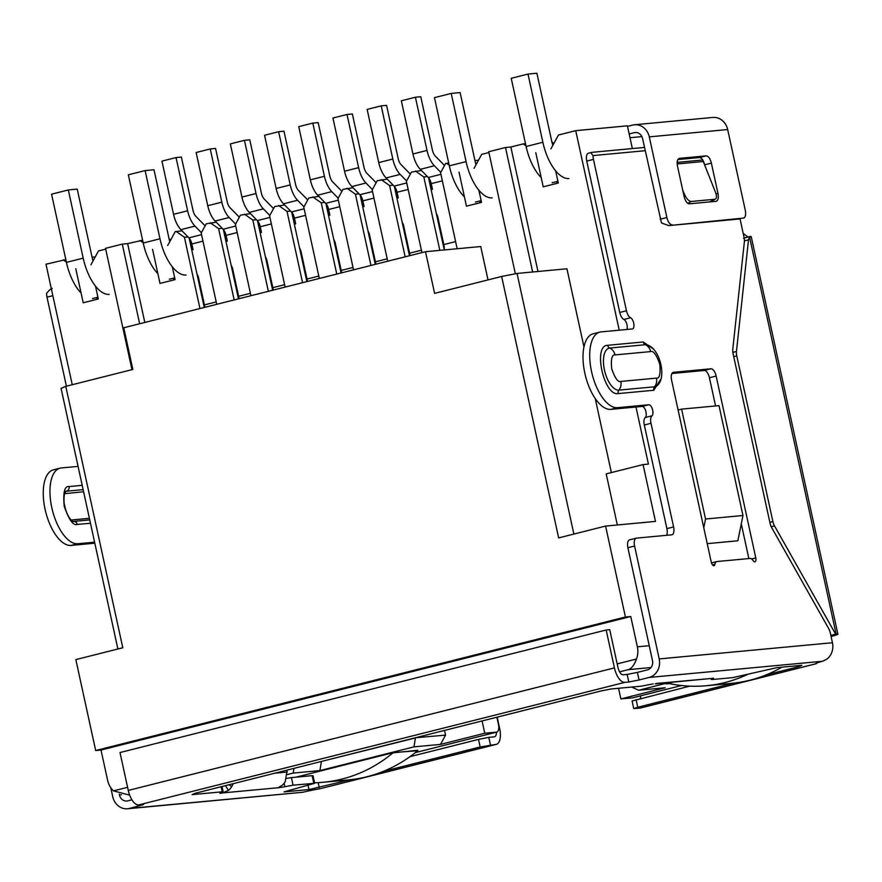 <?xml version="1.0" encoding="UTF-8"?>
<svg xmlns="http://www.w3.org/2000/svg" width="882" height="882" viewBox="0 0 882 882"><rect width="100%" height="100%" fill="white"/><g stroke="black" fill="none" stroke-linecap="round" stroke-linejoin="round"><path stroke-width="1.32" d="M496.897 717.22L498.429 724.232A7.773 3.55 -104.1 0 1 496.764 732.093A7.773 3.55 -104.1 0 1 496.522 732.137L484.758 733.24L482.079 720.947M444.528 730.417L445.553 735.125L415.411 737.76M618.558 688.28L620.884 698.919L632.637 697.827A7.773 3.55 75.9 0 0 632.89 697.783A7.773 3.55 75.9 0 0 633.122 697.706M742.964 515.518L719.006 405.643L681.588 409.127L705.545 519.013L742.964 515.518L737.859 540.787L707.232 543.643M635.977 407.01L648.424 464.086L643.077 464.582L655.469 521.416L605.592 526.069L625.415 617.003L630.762 616.507L101.011 750.042L107.626 780.349A19.426 17.243 -95.3 0 0 113.458 790.878L129.665 795.145M650.982 667.542L628.293 669.659C631.479 668.677 634.213 665.138 636.495 659.03A19.426 17.243 -95.3 0 0 637.366 646.815L630.762 616.507M632.35 148.573L627.389 125.839L575.726 130.657L619.23 330.199M641.909 136.611L629.98 137.724M101.011 750.042L95.675 750.538L75.841 659.604L122.785 647.774L65.786 386.349L61.067 388.378L117.89 649.009M72.258 384.706L45.985 264.203L65.83 259.606M417.627 750.747L393.714 752.533L295.933 777.185M672.69 682.216L665.965 683.914L669.394 683.594M484.758 733.24L440.504 744.397L413.956 746.867L319.912 770.581L293.188 773.073L287.367 774.539M669.129 682.547L638.59 690.242L665.138 687.762L620.884 698.919M440.504 744.397L445.553 735.125M413.956 746.867L415.444 737.936L321.368 761.464M638.59 690.242L631.744 687.056M705.545 519.013L703.77 527.789M681.588 409.127L678.093 410.009M95.675 750.538L625.415 617.003M605.592 526.069L558.648 537.91L501.649 276.474L434.594 293.375L425.499 251.701L123.756 327.762L132.84 369.437L65.786 386.349M617.334 524.977L606.199 473.877L643.077 464.582M525.948 145.784L523.258 143.887L510.843 147.018L537.987 271.48M501.649 276.474L517.05 273.442L566.928 268.778L583.961 346.88M595.218 398.499L611.369 472.576M575.726 130.657L558.46 135.012L550.875 148.915M555.649 170.81L558.317 183.015L543.224 186.819L535.793 152.718M95.245 256.86L92.07 257.158M105.686 249.143L98.453 250.973L90.879 264.876M95.499 286.088L98.31 298.976L83.217 302.78L75.786 268.679M66.359 262.031L63.25 259.848M293.188 773.073L293.971 768.365M319.912 770.581L321.401 761.64L320.221 761.75M488.011 279.914L480.734 246.541L425.499 251.701M573.873 534.062L517.05 273.442M510.843 147.018L505.507 147.515L488.738 151.737L515.353 273.773M532.64 271.987L505.507 147.515M556.63 181.593L557.005 183.346M478.474 160.259L474.946 160.579M448.706 163.038L445.642 163.457L440.581 172.718L457.163 248.746M182.056 230.841L175.231 231.613L167.657 245.516M216.255 222.22L206.245 223.796L201.195 233.069L216.729 304.323M250.455 213.609L240.444 215.175L235.395 224.447L250.929 295.702M284.654 204.988L274.644 206.553L269.594 215.825L285.129 287.08M318.854 196.366L308.843 197.932L303.794 207.204L319.328 278.458M353.054 187.745L343.043 189.31L337.982 198.582L353.528 269.837M387.253 179.123L377.242 180.7L372.182 189.961L387.727 261.226M421.453 170.502L411.442 172.078L406.382 181.339L421.927 252.605M139.643 323.76L122.278 244.116L105.52 248.338L131.969 369.657M96.623 297.554L97.009 299.307M553.874 143.424L551.912 142.046M523.258 143.887L525.485 143.678M449.17 165.143L446.479 163.247M185.915 234.788L184.305 233.135M188.042 236.96L184.426 237.291L176.069 231.404M220.114 226.167L218.504 224.513M222.242 228.339L218.626 228.67L210.269 222.782M254.314 217.545L252.693 215.892M256.43 219.717L252.825 220.048L244.468 214.161M288.513 208.924L286.893 207.27M290.63 211.096L287.025 211.426L278.668 205.539M322.702 200.302L321.092 198.659M324.83 202.474L321.224 202.805L312.867 196.918M356.901 191.681L355.292 190.038M359.029 193.853L355.424 194.183L347.067 188.296M391.101 183.059L389.491 181.416M393.229 185.231L389.623 185.573L381.267 179.685M425.3 174.438L423.691 172.795M427.428 176.609L423.823 176.951L415.466 171.064M488.915 152.542L481.682 154.372L474.097 168.275M479.852 200.953L480.227 202.695M478.871 190.17L481.539 202.375L466.446 206.179L459.015 172.078M172.277 266.739L175.088 279.616L160.006 283.42L152.564 249.319M169.112 238.945L170.645 240.025M122.278 244.116L127.625 243.619L144.813 322.448M142.608 240.246L127.625 243.619M173.787 279.947L173.401 278.205M143.138 242.682L140.029 240.488M199.971 308.546L184.426 237.291M204.271 307.465L189.156 238.107M191.659 243.2L193.07 249.661M442.356 180.832L431.232 183.632L432.478 189.321L431.044 182.861M444.274 249.948L428.542 177.767M423.823 176.951L439.831 250.356M234.16 299.935L218.626 228.67M238.471 298.844L223.355 229.485M225.858 234.579L227.269 241.04L225.946 241.381M408.157 189.454L397.032 192.254L398.278 197.932L396.845 191.482M409.469 255.736L394.342 186.378M389.623 185.573L405.158 256.827M268.36 291.314L252.825 220.048M272.67 290.222L257.544 220.864M260.058 225.957L261.469 232.429L260.146 232.76M364.057 206.564L362.656 200.104M375.269 264.357L360.143 194.999M355.424 194.183L370.958 265.449M302.559 282.692L287.025 211.426M306.87 281.601L291.744 212.242M294.257 217.336L295.668 223.808L294.345 224.138M329.857 215.186L328.457 208.714M341.069 272.979L325.943 203.621M321.224 202.805L336.759 274.07M436.325 213.477L437.615 216.145L443.811 244.568A11.653 5.314 -104.1 0 1 444.352 249.937M432.478 189.321L431.133 189.652M431.232 183.632A7.773 3.55 75.9 0 0 428.299 177.502L440.934 174.316M444.484 165.573A19.426 8.864 -104.1 0 0 443.315 164.239L435.311 156.07A7.773 3.55 -104.1 0 1 432.367 149.929L420.769 96.733L415.422 97.229L401.343 100.78L412.941 153.986A19.426 8.864 75.9 0 0 420.295 169.322L428.299 177.502M415.422 97.229L427.02 150.436A19.426 8.864 -104.1 0 0 434.374 165.772L420.295 169.322M440.791 172.332L434.374 165.772M402.126 222.099L403.416 224.767L409.612 253.178A11.653 5.314 -104.1 0 1 410.02 255.604M398.278 197.932L396.933 198.274M397.032 192.254A7.773 3.55 75.9 0 0 394.1 186.113L406.734 182.938M410.284 174.195A19.426 8.864 -104.1 0 0 409.116 172.861L401.112 164.691A7.773 3.55 -104.1 0 1 398.168 158.551L386.57 105.355L381.222 105.851L367.144 109.401L378.742 162.597A19.426 8.864 75.9 0 0 386.096 177.944L394.1 186.113M381.222 105.851L392.821 159.047A19.426 8.864 -104.1 0 0 400.174 174.393L386.096 177.944M406.602 180.953L400.174 174.393M367.926 230.709L369.216 233.388L375.412 261.8A11.653 5.314 -104.1 0 1 375.82 264.225M373.957 198.075L362.844 200.875L364.079 206.553L362.734 206.895M362.844 200.875A7.773 3.55 75.9 0 0 359.9 194.735L372.535 191.548M376.085 182.817A19.426 8.864 -104.1 0 0 374.916 181.483L366.912 173.313A7.773 3.55 -104.1 0 1 363.968 167.172L352.37 113.976L347.023 114.473L332.944 118.023L344.542 171.218A19.426 8.864 75.9 0 0 351.896 186.565L359.9 194.735M347.023 114.473L358.621 167.668A19.426 8.864 -104.1 0 0 365.975 183.015L351.896 186.565M372.402 189.575L365.975 183.015M333.727 239.331L335.028 242.01L341.213 270.421A11.653 5.314 -104.1 0 1 341.621 272.847M339.757 206.697L328.644 209.497L329.879 215.175L328.534 215.517M328.644 209.497A7.773 3.55 75.9 0 0 325.701 203.356L338.335 200.17M341.885 191.438A19.426 8.864 -104.1 0 0 340.717 190.104L332.712 181.935A7.773 3.55 -104.1 0 1 329.769 175.794L318.17 122.598L312.823 123.094L298.744 126.644L310.343 179.84A19.426 8.864 75.9 0 0 317.696 195.187L325.701 203.356M312.823 123.094L324.422 176.29A19.426 8.864 -104.1 0 0 331.775 191.637L317.696 195.187M338.203 198.196L331.775 191.637M299.538 247.952L300.828 250.631L307.024 279.043A11.653 5.314 -104.1 0 1 307.421 281.468M305.558 215.318L294.445 218.119L295.679 223.796M294.445 218.119A7.773 3.55 75.9 0 0 291.501 211.978L304.136 208.791M307.686 200.06A19.426 8.864 -104.1 0 0 306.517 198.726L298.513 190.556A7.773 3.55 -104.1 0 1 295.569 184.415L283.971 131.209L278.624 131.716L264.545 135.266L276.143 188.461A19.426 8.864 75.9 0 0 283.497 203.808L291.501 211.978M278.624 131.716L290.233 184.911A19.426 8.864 -104.1 0 0 297.576 200.258L283.497 203.808M304.003 206.818L297.576 200.258M265.339 256.574L266.629 259.253L272.825 287.664A11.653 5.314 -104.1 0 1 273.222 290.079M271.358 223.94L260.245 226.74L261.48 232.418M260.245 226.74A7.773 3.55 75.9 0 0 257.301 220.599L269.936 217.413M273.486 208.681A19.426 8.864 -104.1 0 0 272.317 207.347L264.313 199.167A7.773 3.55 -104.1 0 1 261.37 193.037L249.771 139.83L244.435 140.337L230.345 143.887L241.944 197.083A19.426 8.864 75.9 0 0 249.297 212.419L257.301 220.599M244.435 140.337L256.034 193.533A19.426 8.864 -104.1 0 0 263.376 208.869L249.297 212.419M269.804 215.44L263.376 208.869M231.139 265.195L232.429 267.874L238.625 296.286A11.653 5.314 -104.1 0 1 239.022 298.7M237.159 232.55L226.046 235.362L227.28 241.04M226.046 235.362A7.773 3.55 75.9 0 0 223.102 229.221L235.737 226.035M239.287 217.292A19.426 8.864 -104.1 0 0 238.118 215.969L230.114 207.788A7.773 3.55 -104.1 0 1 227.181 201.658L215.572 148.452L210.236 148.959L196.146 152.509L207.755 205.704A19.426 8.864 75.9 0 0 215.098 221.04L223.102 229.221M210.236 148.959L221.834 202.154A19.426 8.864 -104.1 0 0 229.188 217.49L215.098 221.04M235.604 224.061L229.188 217.49M196.94 273.817L198.23 276.496L204.426 304.907A11.653 5.314 -104.1 0 1 204.822 307.322M202.959 241.172L191.846 243.972L193.081 249.661L191.747 250.003M191.846 243.972A7.773 3.55 75.9 0 0 188.902 237.842L201.537 234.656M205.087 225.913A19.426 8.864 -104.1 0 0 203.918 224.59L195.914 216.41A7.773 3.55 -104.1 0 1 192.982 210.28L181.372 157.073L176.036 157.58L161.946 161.119L173.556 214.326A19.426 8.864 75.9 0 0 180.898 229.662L188.902 237.842M176.036 157.58L187.634 210.776A19.426 8.864 -104.1 0 0 194.988 226.112L180.898 229.662M201.405 232.672L194.988 226.112M284.114 783.282L284.864 786.711L278.05 787.835L281.997 785.388A15.545 13.792 -95.3 0 0 285.195 781.772L287.168 770.085M222.429 792.212L222.584 792.929L219.85 793.359L222.253 791.804L192.1 794.616L195.242 793.26L600.929 690.992L611.204 688.963L641.357 686.152L653.264 683.859M110.79 787.747L112.731 796.667A15.545 13.792 84.7 0 0 127.592 808.761A15.545 13.792 84.7 0 0 129.445 808.441L302.89 792.245A19.426 1.224 -12.3 0 1 320.177 788.717L496.357 744.353A15.545 7.089 -104.1 0 1 495.86 744.441L480.172 746.966L383.317 771.375M94.594 542.165L77.837 543.731A38.852 17.728 -104.1 0 1 52.06 508.837A38.852 17.728 -104.1 0 1 60.075 468.166L53.372 469.852A38.852 17.728 -104.1 0 0 45.357 510.535A38.852 17.728 -104.1 0 0 71.133 545.418L94.826 543.202M52.258 288.403C51.013 288.513 49.149 290.156 46.647 293.32A7.773 3.55 75.9 0 0 47 297.157L66.404 386.184M744.43 240.907L748.509 239.816L736.459 351.466L732.843 352.37M750.935 237.082L750.582 236.376L749.535 236.96L748.509 239.816M750.582 236.376L749.535 236.96L836.125 634.103A15.545 0.981 -12.3 0 1 837.9 634.18A15.545 0.981 -12.3 0 1 831.098 636.495M830.844 635.36L836.125 634.103M771.21 526.697L774.484 525.881L835.629 634.147M774.484 525.881A7.773 3.55 -104.1 0 1 772.897 521.593L769.854 522.353M733.714 356.637L736.768 355.865L772.897 521.593M736.768 355.865A7.773 3.55 -104.1 0 1 736.459 351.466M743.206 233.399L747.969 237.004M83.614 491.792L64.562 493.655M229.111 784.715L231.668 786.766A15.545 13.792 84.7 0 1 228.482 790.382L222.584 792.929L278.139 787.736M225.428 785.653L228.482 790.382M233.223 783.679L231.668 786.766M655.205 683.848L711.84 678.412L656.252 683.462M497.183 717.143L499.686 728.62A15.545 7.089 -104.1 0 1 496.357 744.353M629.153 133.943L634.224 132.664A7.773 6.902 84.7 0 1 635.15 132.509A7.773 6.902 84.7 0 1 642.581 138.551L661.478 222.948L668.732 225.605L743.603 218.063A7.773 3.55 -104.1 0 0 745.268 210.203L727.672 129.544A15.545 13.792 -95.3 0 0 712.821 117.449L634.434 124.77A15.545 13.792 84.7 0 0 632.57 125.09L627.51 126.369M634.434 124.77A15.545 13.792 84.7 0 1 649.284 136.864L727.672 129.544M668.732 225.605L739.998 218.957M672.095 224.767A7.773 3.55 -104.1 0 1 666.88 217.523L649.284 136.864M716.063 201.328L689.338 203.819C687.078 203.599 685.336 201.184 684.123 196.576L677.519 166.268C676.714 161.626 677.343 158.992 679.427 158.352L706.151 155.86C708.411 156.092 710.153 158.506 711.366 163.104L717.97 193.412C718.775 198.053 718.135 200.688 716.063 201.328L716.305 201.283M677.828 159.565L699.437 157.547C701.708 157.801 703.439 160.215 704.663 164.791L704.916 165.97M817.658 662.724L815.674 663.639M606.166 629.991L609.727 629.66L617.984 667.553A7.773 3.55 -104.1 0 0 623.199 674.796L627.135 674.432L628.789 682.007L624.853 682.37A15.545 7.089 -104.1 0 1 614.423 667.883L606.166 629.991L120.007 752.544L128.265 790.437A15.545 7.089 -104.1 0 0 138.695 804.924L143.512 804.593L129.445 808.441M689.713 686.152L632.074 700.992L633.728 708.566L640.034 708.092A15.545 7.089 75.9 0 0 640.53 708.003L816.126 663.738M496.489 732.17A7.773 3.55 -104.1 0 1 494.46 736.812A7.773 3.55 -104.1 0 1 494.207 736.856L488.793 737.363L490.436 744.937M350.143 779.743L308.965 789.555L284.026 791.882L314.665 783.293L293.067 785.189L291.424 777.604L286.672 778.387M480.172 746.966L478.518 739.392L409.965 756.668M313.783 783.249L312.129 775.675L291.424 777.604M284.864 786.711L293.067 785.189M711.84 678.412L713.439 678.137M798.464 665.634L798.684 666.671L801.826 665.315L776.888 667.641L732.887 677.608L712.171 679.537L713.549 678.655M798.684 666.671L766.204 674.862M733.03 683.219L637.752 707.243L636.098 699.669M633.728 708.566L637.752 707.243M640.255 698.621A7.773 3.55 75.9 0 0 640.652 695.821M640.034 708.092L815.718 663.804A19.426 1.224 -12.3 0 1 815.641 663.727A19.426 1.224 -12.3 0 1 822.531 661.257L826.577 659.317A15.545 13.792 -95.3 0 0 832.454 642.735L830.304 632.89A7.773 3.55 -104.1 0 0 828.716 628.601L771.629 527.502A7.773 3.55 -104.1 0 1 770.041 523.213L733.074 353.704A7.773 3.55 -104.1 0 1 732.777 349.294L744.375 241.778A7.773 3.55 -104.1 0 0 744.066 237.379L740.053 218.945M677.167 162.376L702.656 159.995L715.467 192.221A7.773 3.363 -117.5 0 1 715.346 199.123A7.773 3.363 -117.5 0 1 714.784 199.277L709.701 201.923M687.751 203.323L691.301 201.471L714.784 199.277M691.301 201.471A7.773 3.363 -117.5 0 1 684.862 195.076L683.903 195.572M682.789 190.468L684.862 195.076M127.592 808.761L302.89 792.245M634.588 546.035L659.196 658.92A15.545 13.792 84.7 0 1 649.097 677.453L639.053 679.978L637.399 672.404L647.443 669.879A7.773 6.902 -95.3 0 0 652.493 660.607L627.885 547.722L634.588 546.035A7.773 3.55 -104.1 0 1 636.253 538.163A7.773 3.55 -104.1 0 1 636.495 538.119L671.687 534.834A7.773 3.55 -104.1 0 0 671.93 534.79A7.773 3.55 -104.1 0 0 673.594 526.929L651.004 423.316A7.773 3.55 -104.1 0 1 651.963 415.819L645.26 417.506A7.773 3.55 75.9 0 0 644.301 425.003L666.891 528.616A7.773 3.55 -104.1 0 1 666.549 535.319M637.399 672.404L627.135 674.432M639.053 679.978L628.789 682.007M119.268 794.197L119.434 794.98A7.773 6.902 -95.3 0 0 126.865 801.021A7.773 6.902 -95.3 0 0 127.802 800.867L131.936 799.82M645.238 150.701L593.112 155.574C591.138 153.534 590.775 152.454 592.02 152.332L644.522 147.437M588.669 153.181A7.773 3.55 75.9 0 0 588.415 153.225L592.02 152.332M588.415 153.225A7.773 3.55 75.9 0 0 586.751 161.097L619.759 312.448A7.773 3.55 75.9 0 0 623.883 319.471A5.832 2.657 -104.1 0 1 626.738 323.815A5.832 2.657 -104.1 0 1 626.859 329.482M586.751 161.097L593.465 159.399A7.773 3.55 -104.1 0 1 593.112 155.574M593.465 159.399L626.463 310.751L619.759 312.448M623.883 319.471L630.586 317.774A7.773 3.55 -104.1 0 1 626.463 310.751M630.586 317.774A5.832 2.657 -104.1 0 1 633.805 323.672A5.832 2.657 -104.1 0 1 632.438 328.942A5.832 2.657 -104.1 0 1 632.251 328.975L601.072 331.886A38.852 17.728 -104.1 0 0 599.837 332.106A38.852 17.728 -104.1 0 0 591.822 372.777A38.852 17.728 -104.1 0 0 617.598 407.671L648.777 404.761A5.832 2.657 -104.1 0 1 652.482 409.369A5.832 2.657 -104.1 0 1 651.963 415.819M599.837 332.106L593.134 333.793A38.852 17.728 75.9 0 0 585.119 374.464A38.852 17.728 75.9 0 0 610.895 409.358L642.063 406.448A5.832 2.657 -104.1 0 1 645.767 411.067A5.832 2.657 -104.1 0 1 645.26 417.506M629.792 539.806A7.773 3.55 75.9 0 0 629.539 539.85A7.773 3.55 75.9 0 0 627.885 547.722M712.513 564.91L714.905 564.304A3.881 1.775 -104.1 0 1 713.979 565.671A3.881 1.775 -104.1 0 1 711.245 562.066L671.599 380.197A7.773 3.55 -104.1 0 1 673.264 372.336A7.773 3.55 -104.1 0 1 673.506 372.292L710.914 368.797A7.773 3.55 -104.1 0 1 716.14 376.041L755.786 557.909A3.881 1.775 -104.1 0 1 754.959 561.845A3.881 1.775 -104.1 0 1 753.228 560.732A7.773 3.55 -104.1 0 0 750.02 558.449L717.011 561.525A7.773 3.55 -104.1 0 0 716.768 561.569L711.476 562.903M671.93 373.505L704.211 370.484A7.773 3.55 -104.1 0 1 709.426 377.739L715.578 405.963M741.277 523.831L748.851 558.56M714.905 564.304A7.773 3.55 -104.1 0 1 716.768 561.569M312.129 775.675L313.022 775.708L314.665 783.293M478.518 739.392L488.793 737.363M60.075 468.166A38.852 17.728 -104.1 0 1 61.31 467.956L78.079 466.391M650.662 351.587C653.452 350.562 656.495 354.785 659.791 364.266C660.673 373.979 659.56 378.587 656.451 378.113L620.818 381.443C618.039 382.468 614.997 378.246 611.689 368.764C610.807 359.051 611.921 354.443 615.041 354.917L650.662 351.587A9.713 8.622 -95.3 0 0 645.381 344.719L609.749 348.048A21.576 9.845 75.9 0 0 604.446 370.01A21.576 9.845 75.9 0 0 618.921 390.12A3.881 3.451 -95.3 0 0 618.161 393.593C603.828 396.327 592.682 345.314 607.632 345.303L643.265 341.973L653.264 348.908M660.861 379.04L653.794 390.263L618.161 393.593M781.959 667.167A155.419 137.967 84.7 0 1 749.876 680.209A155.419 137.967 84.7 0 1 731.277 683.396L706.339 685.733A155.419 137.967 84.7 0 1 668.534 683.407L668.501 683.274M747.396 674.51A155.419 137.967 84.7 0 1 724.938 682.536A155.419 137.967 84.7 0 1 706.339 685.733M464.428 196.94A38.852 17.728 -104.1 0 1 449.324 165.849L434.451 97.648L451.22 93.426L460.128 92.588L474.99 160.789A19.426 8.864 -104.1 0 0 476.048 164.702M451.22 93.426L466.082 161.626A38.852 17.728 75.9 0 0 492.167 197.844M541.217 177.58A38.852 17.728 -104.1 0 1 526.102 146.5L511.229 78.3L527.998 74.066L536.906 73.239L551.768 141.44A19.426 8.864 -104.1 0 0 552.827 145.354M527.998 74.066L542.86 142.267A38.852 17.728 75.9 0 0 568.945 178.495M417.814 750.284L392.931 752.875A155.419 137.967 84.7 0 1 342.04 779.049A155.419 137.967 84.7 0 1 323.451 782.246A155.419 137.967 84.7 0 1 314.554 782.753M417.87 750.549A155.419 137.967 84.7 0 1 366.989 776.722A155.419 137.967 84.7 0 1 348.39 779.92L323.451 782.246M81.089 293A38.852 17.728 -104.1 0 1 66.437 262.373L51.564 194.172L68.322 189.939L77.23 189.112L92.103 257.312A19.426 8.864 -104.1 0 0 93.051 260.885M68.322 189.939L83.195 258.139A38.852 17.728 75.9 0 0 109.269 294.368M157.867 273.64A38.852 17.728 -104.1 0 1 143.215 243.013L128.342 174.812L145.111 170.59L154.008 169.752L168.881 237.953A19.426 8.864 -104.1 0 0 169.829 241.536M145.111 170.59L159.973 238.79A38.852 17.728 75.9 0 0 186.047 275.008M496.522 732.137L415.356 752.6M681.455 685.523L632.637 697.827M637.366 646.815L649.24 645.712M628.293 669.659L619.583 671.852M636.495 659.03L617.191 663.892M127.592 787.317L113.458 790.878M443.811 244.568L455.597 241.591M412.941 153.986L427.02 150.436M409.612 253.178L421.398 250.212M378.742 162.597L392.821 159.047M375.412 261.8L387.198 258.834M344.542 171.218L358.621 167.668M341.213 270.421L352.998 267.455M310.343 179.84L324.422 176.29M307.024 279.043L318.81 276.077M276.143 188.461L290.233 184.911M272.825 287.664L284.61 284.699M241.944 197.083L256.034 193.533M238.625 296.286L250.411 293.32M207.755 205.704L221.834 202.154M204.426 304.907L216.211 301.942M173.556 214.326L187.634 210.776M71.221 520.016L89.402 518.318M287.345 772.004L274.964 773.161M634.224 132.664L636.098 132.487M666.88 217.523L660.166 219.21M699.437 157.547L706.151 155.86M704.663 164.791L711.366 163.104M717.97 193.412L716.041 193.908M614.423 667.883L128.265 790.437M82.202 485.332L69.005 486.566C64.562 485.883 62.975 492.476 64.232 506.334C68.95 519.884 73.294 525.926 77.274 524.448A3.881 3.451 84.7 0 0 73.559 521.427C74.507 522.342 67.286 520.479 64.11 503.06C63.405 490.105 66.745 491.153 65.985 491.285A15.545 7.089 -104.1 0 1 66.481 491.197A1.94 1.72 -95.3 0 0 65.224 493.512M69.005 486.566A3.881 3.451 -95.3 0 1 66.481 491.197L83.151 489.642M495.86 744.441L320.177 788.717M624.853 682.37L138.695 804.924M318.17 782.621L319.24 787.538M221.15 786.722L222.253 791.804M77.274 524.448L90.471 523.224M822.531 661.257L649.097 677.453M119.434 794.98L121.44 794.792M703.13 161.538L677.178 163.953M610.895 409.358L617.598 407.671M642.063 406.448L648.777 404.761M644.301 425.003L651.004 423.316M666.891 528.616L673.594 526.929M832.454 642.735L659.196 658.92M704.211 370.484L710.914 368.797M709.426 377.739L716.14 376.041M751.607 558.967L755.786 557.909M139.257 804.869L139.488 805.916M71.133 545.418L77.837 543.731M47 297.157L52.843 295.679M607.632 345.303A3.881 3.451 84.7 0 0 609.749 348.048A9.713 8.622 84.7 0 1 615.041 354.917M656.451 378.113A9.713 8.622 -95.3 0 1 654.554 386.79L618.921 390.12A9.713 8.622 -95.3 0 0 620.818 381.443M653.794 390.263A3.881 3.451 -95.3 0 1 654.554 386.79A21.576 9.845 75.9 0 0 658.303 384.442C666.042 376.03 660.111 350.275 648.446 345.358A21.576 9.845 75.9 0 0 645.381 344.719A3.881 3.451 -95.3 0 1 643.265 341.973M308.038 785.267L308.965 789.555M557.931 181.273L552.176 182.717M526.102 146.5L542.86 142.267M481.153 200.622L475.398 202.077M449.324 165.849L466.082 161.626M174.713 277.874L169.289 279.241M143.215 243.013L159.973 238.79M97.924 297.223L92.511 298.59M66.437 262.373L83.195 258.139M415.323 752.622L496.764 732.093M632.89 697.783L681.51 685.523M743.471 238.239L750.328 236.398M837.9 634.18L751.232 236.663M221.988 786.512L223.146 791.838M711.079 678.556L711.289 679.504M710.01 201.89L715.346 199.123M73.559 521.427L89.744 519.917M629.539 539.85L636.253 538.163"/></g></svg>
